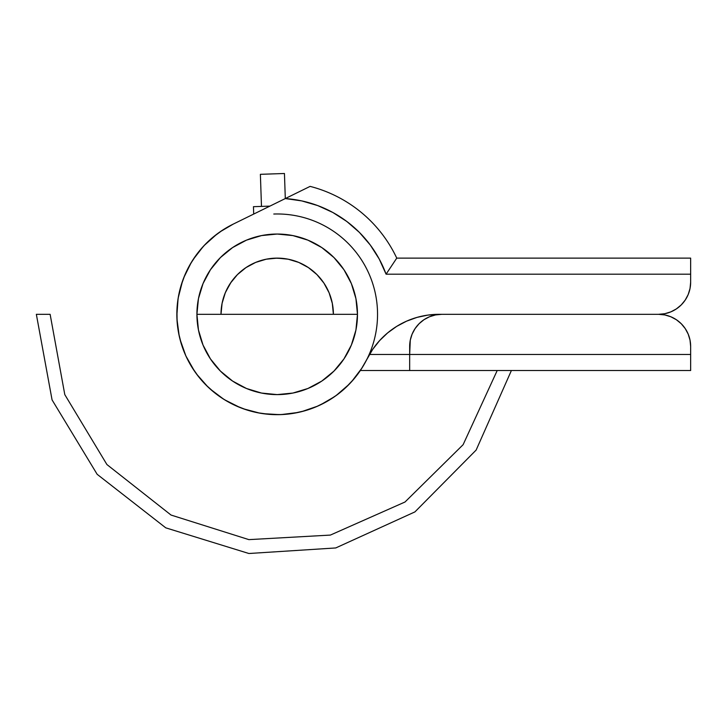 <?xml version="1.0" encoding="UTF-8"?>
<svg xmlns="http://www.w3.org/2000/svg" width="727" height="727" viewBox="0 0 727 727"><rect width="100%" height="100%" fill="white"/><g stroke="black" fill="none" stroke-linecap="round" stroke-linejoin="round"><path stroke-width="1.09" d="M357.475 314.318A80.279 80.279 0 0 1 277.196 394.607A80.279 80.279 0 0 1 196.917 314.318A80.279 80.279 0 0 0 277.196 394.607A80.279 80.279 0 0 0 357.475 314.318L196.917 314.318A80.279 80.279 0 0 1 277.196 234.039A80.279 80.279 0 0 1 357.475 314.318L355.939 329.985L351.368 345.043L343.953 358.92L333.966 371.088L321.797 381.075L307.921 388.491L292.863 393.062L277.196 394.607L261.538 393.062L246.471 388.491L232.595 381.075L220.426 371.088L210.448 358.92L203.024 345.043L198.453 329.985L196.917 314.318L198.453 298.661L203.024 283.603L210.448 269.717L220.426 257.558L232.595 247.571L246.471 240.146L261.538 235.584L277.196 234.039L292.863 235.584L307.921 240.146L321.797 247.571L333.966 257.558L343.953 269.717L351.368 283.603L355.939 298.661L357.475 314.318M511.399 370.516L476.14 450.068L414.926 511.899L335.738 547.949L248.898 553.501L165.765 527.838L97.164 474.313L52.071 399.905L36.35 314.318L50.127 314.318L64.794 394.616L106.914 464.544L171.036 515.052L248.879 539.625L330.376 535.081L405.003 502.012L463.117 444.688L497.204 370.516M333.393 314.318L332.312 303.359L329.113 292.817L323.924 283.103L316.936 274.588L308.421 267.6L298.706 262.402L288.165 259.203L277.196 258.121L266.236 259.203L255.695 262.402L245.971 267.6L237.456 274.588L230.468 283.103L225.279 292.817L222.08 303.359L220.999 314.318A56.197 56.197 0 0 1 277.196 258.121A56.197 56.197 0 0 1 333.393 314.318L332.312 303.359L329.113 292.817L323.924 283.103L316.936 274.588L308.421 267.6L298.706 262.402L288.165 259.203L277.196 258.121L266.236 259.203L255.695 262.402L245.971 267.6L237.456 274.588L230.468 283.103L225.279 292.817L222.08 303.359L220.999 314.318A56.197 56.197 0 0 1 277.196 258.121A56.197 56.197 0 0 1 333.393 314.318M441.771 314.318A32.115 32.115 0 0 0 409.664 346.434L409.664 370.516L360.338 370.516L690.65 370.516L690.65 346.434L690.032 340.172L688.205 334.147L685.234 328.595L681.244 323.724L676.374 319.735L670.83 316.763L664.805 314.936L658.535 314.318L441.771 314.318L435.509 314.936L429.484 316.763L423.932 319.735L419.07 323.724L415.072 328.595L412.109 334.147L410.282 340.172L409.664 354.467L369.48 354.467L690.65 354.467L690.65 346.434A32.115 32.115 0 0 0 658.535 314.318L441.771 314.318L435.509 314.936M690.032 340.172L688.205 334.147L690.032 340.172L688.205 334.147L685.234 328.595L681.244 323.724M676.374 319.735L670.83 316.763M419.07 323.724L415.072 328.595M412.109 334.147L410.282 340.172M688.205 334.147L685.234 328.595L688.205 334.147M349.587 383.829L355.839 376.659L349.587 383.829M185.149 354.294L187.193 358.711M192.7 260.184L187.902 268.527L192.964 259.766L203.26 246.471L192.964 259.766M690.65 354.467L409.664 354.467L409.664 370.516L690.65 370.516L690.65 354.467M285.302 198.562L284.448 173.499L260.384 174.316L261.475 206.413L260.384 174.316L284.448 173.499L285.302 198.562A116.047 116.047 0 0 1 386.082 274.179L396.515 258.494L386.082 274.179L690.65 274.179L690.65 282.212L690.65 258.121L396.751 258.121A132.105 132.105 0 0 0 310.111 186.385L232.985 224.234L285.302 198.562L301.769 200.906L317.735 205.587L332.866 212.493L346.852 221.499L359.402 232.413L370.27 245.008L379.221 259.03L386.082 274.179L690.65 274.179L690.65 258.121L396.751 258.121A132.105 132.105 0 0 0 310.111 186.385L293.145 194.709M664.805 313.7L658.535 314.318A32.115 32.115 0 0 0 690.65 282.212L690.032 288.474L688.205 294.499L685.234 300.051L681.244 304.913L676.374 308.911L670.83 311.874L664.805 313.7L658.535 314.318L439.008 314.318L427.903 315.091L417.016 317.39L406.547 321.18L396.697 326.378L387.664 332.884L379.621 340.581L372.724 349.314L361.183 369.243L354.094 378.803L345.925 387.446L336.792 395.07L326.814 401.549L316.145 406.811L304.922 410.764L293.317 413.372L281.485 414.581L269.59 414.39L257.803 412.782L246.289 409.792L235.203 405.466L224.716 399.859L214.965 393.043L206.086 385.128L198.207 376.213L191.437 366.435L185.867 355.921L181.586 344.816L178.651 333.293L177.097 321.498L176.952 309.602L178.215 297.77L180.869 286.174L184.876 274.97L190.183 264.328L196.708 254.377L204.369 245.281L213.056 237.147L222.635 230.095L232.985 224.234A100.353 100.353 0 0 0 206.086 385.128A100.353 100.353 0 0 0 367.09 358.92A80.279 80.279 0 0 1 439.008 314.318L427.903 315.091L417.016 317.39L427.903 315.091L439.008 314.318L658.535 314.318L664.805 313.7L670.83 311.874L676.374 308.911M406.547 321.18L396.697 326.378M240.646 407.783L249.706 410.837M255.695 262.402L253.941 263.165M178.088 298.561L176.852 315.736L177.506 325.86M379.621 340.581L387.664 332.884L379.621 340.581M350.487 224.352L344.952 220.108M222.635 230.095L213.056 237.147L204.369 245.281M196.708 254.377L190.183 264.328L184.876 274.97L180.869 286.174M178.215 297.77L176.952 309.602M177.097 321.498L178.651 333.293M198.207 376.213L206.086 385.128M214.965 393.043L224.716 399.859L235.203 405.466L246.289 409.792M257.803 412.782L269.59 414.39M281.485 414.581A100.353 100.353 0 0 0 281.503 414.581A100.353 100.353 0 0 1 281.485 414.581L293.317 413.372A100.353 100.353 0 0 1 293.254 413.381M316.091 406.829A100.353 100.353 0 0 0 316.145 406.811L326.814 401.549M417.016 317.39L427.903 315.091L439.008 314.318M329.113 292.817L329.794 294.526M296.162 193.228L300.687 191.01M302.886 189.929L304.131 189.32M306.094 188.357L307.13 187.848M308.521 187.166L309.302 186.784M223.353 298.234L224.17 295.716L223.353 298.224M226.242 290.609L224.807 293.981M228.478 286.311L227.615 287.865M231.086 282.203L225.597 292.054L231.15 282.103M233.812 278.605L232.177 280.686L233.812 278.605M318.053 275.733L318.826 276.569L318.053 275.733M319.825 277.696L321.098 279.232M323.669 282.73L322.252 280.74M326.123 286.674L324.887 284.584M186.685 357.657L186.285 356.821L186.685 357.657M266.636 259.13L264.41 259.603M263.519 259.812L265.419 259.375M272.934 258.285L275.288 258.158L272.934 258.285M229.923 283.93L229.441 284.702M273.779 214.029A100.353 100.353 0 0 1 367.09 358.92A100.353 100.353 0 0 0 367.835 357.402A100.353 100.353 0 0 1 367.09 358.92A100.353 100.353 0 0 0 367.835 357.402M364.69 265.182A100.353 100.353 0 0 0 362.346 261.22A100.353 100.353 0 0 1 364.7 265.191A100.353 100.353 0 0 0 359.82 257.367A100.353 100.353 0 0 1 362.346 261.211A100.353 100.353 0 0 0 359.82 257.367M354.149 378.731A100.353 100.353 0 0 1 336.792 395.07M233.194 224.134L219.908 231.922M217.055 233.985L204.051 245.617L217.055 233.985M191.301 262.429L183.749 277.732M182.55 280.967L178.188 297.979M176.952 319.008L179.196 335.919M179.969 339.182L185.803 355.757M185.903 355.985L194.545 371.243M196.517 374.005L207.795 386.809L196.517 374.005M210.167 389L223.789 399.287L210.167 389M224.461 399.705L240.119 407.574M243.372 408.801L259.875 413.172M262.92 413.654L279.595 414.644M280.931 414.608L298.215 412.445M301.66 411.646L317.826 406.084M320.462 404.866L334.684 396.578M336.138 395.543L349.224 384.201L336.138 395.543M351.668 381.584L362.028 367.935L351.668 381.584M363.427 365.645L367.235 358.629M221.181 309.757L221.899 304.295M223.153 298.915L224.916 293.699M227.197 288.664L229.432 284.711M233.158 279.404L236.13 275.96M240.819 271.489L245.181 268.136L240.819 271.489M259.984 260.829L265.3 259.403M270.744 258.494L276.242 258.13M281.767 258.312L287.22 259.021M292.599 260.275L297.816 262.047M302.85 264.319L306.812 266.564M306.821 266.564L307.621 267.073M312.11 270.29L315.563 273.252M320.034 277.941L323.388 282.312M326.305 287.001L328.74 291.936M330.694 297.107L332.121 302.423M333.021 307.875L333.384 313.364M281.958 258.33L275.288 258.158A56.197 56.197 0 0 1 277.169 258.121M277.223 258.121A56.197 56.197 0 0 1 288.128 259.203M288.192 259.212A56.197 56.197 0 0 1 308.402 267.581M308.439 267.609A56.197 56.197 0 0 1 323.915 283.085L323.588 282.612M323.933 283.121A56.197 56.197 0 0 1 332.312 303.332M332.321 303.386A56.197 56.197 0 0 1 333.393 314.291M287.129 259.012L286.438 258.894L287.129 259.012M275.288 258.158L284.348 258.585M285.175 258.694L286.465 258.894M330.149 295.489L329.822 294.608L330.149 295.489M183.949 277.232L180.687 286.829M233.358 224.052L228.387 226.633M220.036 231.84L212.22 237.838L220.036 231.84M205.041 244.581L198.553 251.987L205.041 244.581M178.451 296.425L177.17 306.185M179.124 335.574L181.677 345.08M194.881 371.724L200.716 379.294L194.881 371.724M207.449 386.482L214.865 392.971L207.449 386.482M222.871 398.696L231.404 403.621M259.294 413.063L269.063 414.345M278.904 414.663L288.728 414.008M298.724 412.336L307.957 409.846M317.172 406.366L326.005 402.013M334.365 396.806L342.172 390.799L334.365 396.806M361.573 368.644L366.49 360.119M190.892 263.119A100.353 100.353 0 0 0 188.638 267.118M188.629 267.127A100.353 100.353 0 0 0 186.557 271.244A100.353 100.353 0 0 0 186.557 271.253M189.702 363.464A100.353 100.353 0 0 0 192.037 367.417M192.046 367.426A100.353 100.353 0 0 0 194.572 371.279M253.705 214.065L253.45 206.686L269.881 206.123L253.45 206.686L253.705 214.065"/></g></svg>
